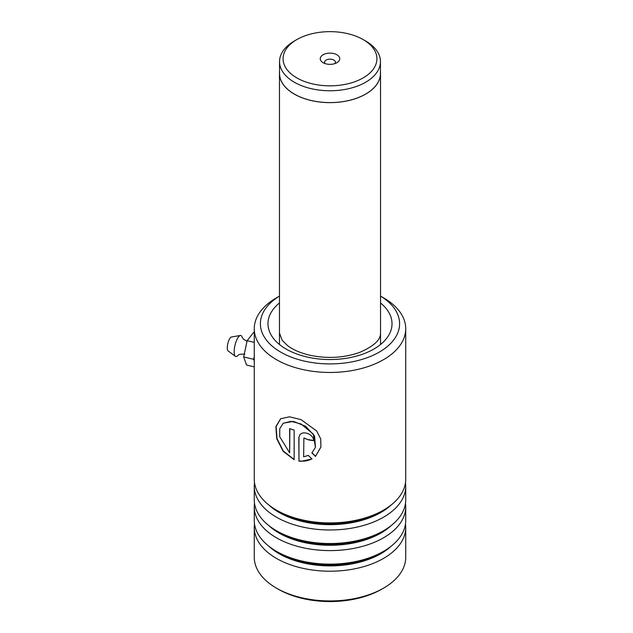 <?xml version="1.0" encoding="UTF-8"?>
<svg xmlns="http://www.w3.org/2000/svg" width="633" height="633" viewBox="0 0 633 633"><rect width="100%" height="100%" fill="white"/><g stroke="black" fill="none" stroke-linecap="round" stroke-linejoin="round"><path stroke-width="0.95" d="M296.822 77.899A46.921 27.092 0 0 0 363.176 77.899A46.921 27.092 0 0 0 363.176 39.586L365.676 41.026A50.458 29.134 0 0 1 380.449 61.623A50.458 29.134 0 0 1 349.305 88.541A50.458 29.134 0 0 1 294.321 82.227A50.458 29.134 0 0 1 279.541 61.623A50.458 29.134 0 0 1 294.321 41.026L296.822 39.586A46.921 27.092 0 0 0 296.822 77.899M336.883 54.762A9.74 5.618 0 0 0 323.115 54.762A9.74 5.618 0 0 0 323.115 62.714L323.115 62.714A9.74 5.618 0 0 0 336.883 62.714A9.74 5.618 0 0 0 336.883 54.762M334.897 63.601A5.412 3.125 0 0 0 335.403 62.271A5.412 3.125 0 0 0 333.82 60.064A5.412 3.125 0 0 0 327.926 59.391A5.412 3.125 0 0 0 324.587 62.271A5.412 3.125 0 0 0 325.101 63.601M279.541 61.623L279.541 73.46A50.458 29.134 0 0 0 294.321 94.056A50.458 29.134 0 0 0 349.305 100.378A50.458 29.134 0 0 0 380.449 73.46L380.449 61.623M279.541 71.901A50.529 29.173 0 0 0 279.469 73.46A50.529 29.173 0 0 0 294.266 94.088A50.529 29.173 0 0 0 349.329 100.41A50.529 29.173 0 0 0 380.528 73.46A50.529 29.173 0 0 0 380.449 71.901M365.676 41.026L363.176 39.586A46.921 27.092 0 0 0 296.822 39.586M279.469 296.102A69.598 40.18 0 0 0 303.389 360.865A69.598 40.18 0 0 0 387.349 346.504A69.598 40.18 0 0 0 380.528 296.102L383.543 297.827A75.731 43.724 180 0 1 405.729 328.741A75.731 43.724 180 0 1 301.047 369.142A75.731 43.724 180 0 1 254.268 328.741A75.731 43.724 180 0 1 276.447 297.827L279.469 296.078M383.543 588.144L381.762 589.173A73.206 42.261 180 0 1 302.012 598.343A73.206 42.261 180 0 1 278.235 589.173L276.447 588.144A75.731 43.724 0 0 0 301.047 597.623A75.731 43.724 0 0 0 383.543 588.144A75.731 43.724 0 0 0 405.729 557.23L405.729 527.487A75.731 43.724 0 0 0 405.476 523.958M254.513 523.958A75.731 43.724 0 0 0 254.268 527.487L254.268 557.23A75.731 43.724 0 0 0 276.447 588.144M254.513 482.734A75.731 43.724 0 0 0 254.268 486.271A75.731 43.724 0 0 0 301.047 526.664A75.731 43.724 0 0 0 405.729 486.271A75.731 43.724 0 0 0 405.476 482.734M254.268 328.741L254.268 479.197A75.731 43.724 0 0 0 276.447 510.119A75.731 43.724 0 0 0 301.047 519.598A75.731 43.724 0 0 0 383.543 510.119A75.731 43.724 0 0 0 405.729 479.197L405.729 328.741M254.513 503.346A75.731 43.724 0 0 0 254.268 506.875A75.731 43.724 0 0 0 301.047 547.276A75.731 43.724 0 0 0 405.729 506.875A75.731 43.724 0 0 0 405.476 503.346M254.268 486.271L254.268 499.809A75.731 43.724 0 0 0 276.447 530.723A75.731 43.724 0 0 0 301.047 540.21A75.731 43.724 0 0 0 383.543 530.723A75.731 43.724 0 0 0 405.729 499.809L405.729 486.271M254.268 527.487A75.731 43.724 0 0 0 301.047 567.888A75.731 43.724 0 0 0 405.729 527.487M254.268 506.875L254.268 520.421A75.731 43.724 0 0 0 276.447 551.335A75.731 43.724 0 0 0 301.047 560.822A75.731 43.724 0 0 0 383.543 551.335A75.731 43.724 0 0 0 405.729 520.421L405.729 506.875M298.816 461.053L301.047 461.322L311.903 458.98L308.326 455.396L303.626 456.812L303.88 438.06L308.564 439.888A75.731 43.724 0 0 0 313.604 440.639C313.889 435.346 305.209 430.931 301.047 433.732L299.726 434.895L298.816 437.799L298.966 460.864C303.698 461.615 308.042 460.919 311.99 458.775M289.653 452.832L279.715 436.715L279.746 428.715L283.22 423.279L290.99 421.341L301.047 423.983L313.351 434.127L315.432 447.436L311.879 452.951L315.495 456.433L320.931 447.033L320.686 438.867L316.737 431.057L301.047 419.632L289.431 416.799L280.569 418.793L275.885 426.618L276.74 438.693L283.101 451.266L294.147 459.724L294.147 430.092A75.731 43.724 0 0 1 289.653 428.581L289.653 452.832L289.851 428.652M303.943 437.957L308.564 439.888M308.667 439.69A75.367 43.511 0 0 0 313.564 440.418M299.797 434.792L298.816 437.799M298.966 437.609L298.966 460.864M311.966 452.745L315.558 456.227L320.955 446.938M280.704 418.698L276.13 426.547L277.001 438.558L283.275 451.044L294.147 459.471M283.347 423.192L293.364 421.38L305.684 426.294L314.569 435.971L315.463 447.341M246.989 341.401L243.262 338.948L242.012 336.914A10.816 3.379 103.4 0 0 240.358 335.466L231.401 337.001A7.216 2.255 103.4 0 0 228.64 340.886A7.216 2.255 103.4 0 0 227.271 347.921A7.216 2.255 103.4 0 0 228.078 350.904L235.373 356.324A10.816 3.379 103.4 0 0 237.502 355.778C238.886 355.327 237.533 353.831 244.829 354.187M240.358 335.466A10.816 3.379 103.4 0 0 236.212 341.29A10.816 3.379 103.4 0 0 234.163 351.845A10.816 3.379 103.4 0 0 235.373 356.324M254.268 361.024L253.667 359.315L243.665 356.925L246.546 365.043L254.268 366.887M253.667 359.315L254.268 356.49M243.665 356.925L247.147 340.681L254.268 342.382M247.147 340.681L253.509 332.554L254.268 332.736M276.447 510.119L279.145 511.678A71.909 41.517 0 0 0 302.503 520.682A71.909 41.517 0 0 0 380.844 511.678L383.543 510.119M276.447 530.723L279.145 532.282A71.909 41.517 0 0 0 302.503 541.294A71.909 41.517 0 0 0 380.844 532.282L383.543 530.723M276.447 551.335L279.145 552.894A71.909 41.517 0 0 0 302.503 561.906A71.909 41.517 0 0 0 380.844 552.894L383.543 551.335M380.528 302.97A62.026 35.812 180 0 1 378.526 346.037A62.026 35.812 180 0 1 306.285 356.822A62.026 35.812 180 0 1 279.469 302.97M268.803 504.96A71.909 41.517 0 0 0 302.503 521.513A71.909 41.517 0 0 0 391.186 504.96M268.803 525.564A71.909 41.517 0 0 0 302.503 542.125A71.909 41.517 0 0 0 391.186 525.564M268.803 546.176A71.909 41.517 0 0 0 302.503 562.737A71.909 41.517 0 0 0 391.186 546.176M380.528 73.46L380.528 344.502M279.469 73.46L279.469 344.502M279.509 333.156L282.16 340.261L287.485 345.555C292.762 349.614 299.915 352.771 308.967 355.026C326.668 358.887 343.497 358.041 359.449 352.486C373.794 346.267 380.805 339.826 380.48 333.156"/></g></svg>
